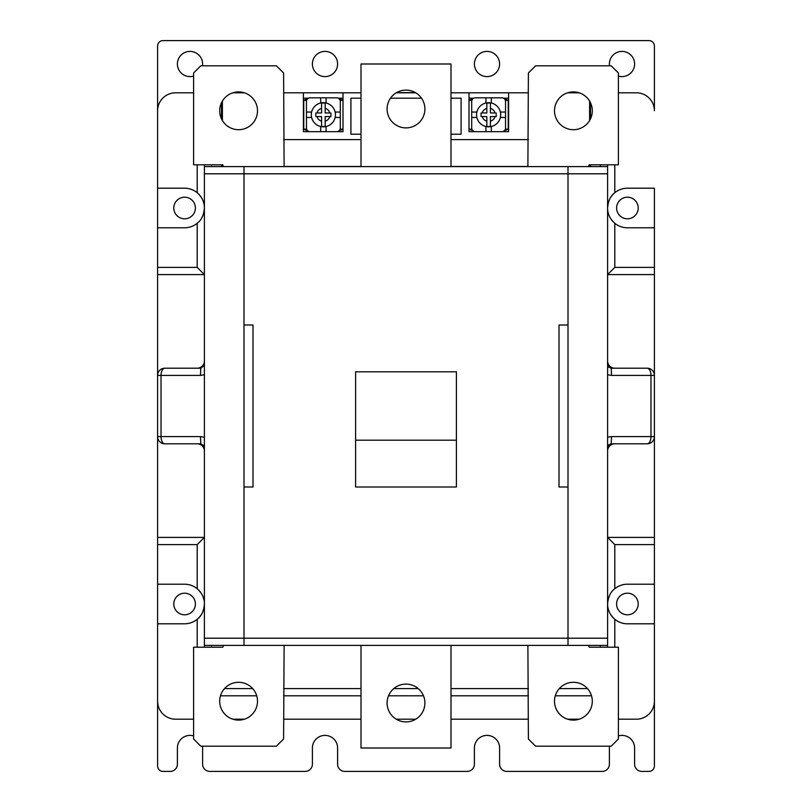 <?xml version="1.0" encoding="UTF-8"?>
<svg xmlns="http://www.w3.org/2000/svg" width="812" height="812" viewBox="0 0 812 812"><rect width="100%" height="100%" fill="white"/><g stroke="black" fill="none" stroke-linecap="round" stroke-linejoin="round"><path stroke-width="1.22" d="M193.601 719.199L175.595 719.199A17.996 17.996 0 0 1 157.599 701.203L157.599 436.602A7.196 7.196 0 0 0 164.795 443.799L197.204 443.799A7.196 7.196 0 0 1 204.401 450.995M157.599 375.398A7.196 7.196 0 0 1 164.795 368.201A7.196 3.776 -90 0 1 164.806 368.201A7.196 7.196 0 0 0 157.599 375.398L161.03 375.398A7.196 3.776 -90 0 1 164.795 368.201L200.797 368.201L200.452 375.398L161.03 375.398L161.03 436.602L200.452 436.602L200.797 443.799L164.795 443.799A7.196 3.776 -90 0 1 161.03 436.602L157.599 436.602L157.599 110.797A17.996 17.996 0 0 1 175.595 92.801L193.601 92.801M204.401 361.005A7.196 7.196 0 0 1 197.204 368.201M618.399 735.926A12.596 12.596 0 0 1 634.598 748.004L634.598 764.204A7.196 7.196 0 0 0 641.805 771.4L649.001 771.4A5.4 5.4 0 0 0 654.401 766L654.401 375.398A7.196 7.196 0 0 0 647.205 368.201A7.196 3.776 90 0 1 650.97 375.398L611.548 375.398L611.203 368.201L647.205 368.201L614.796 368.201A7.196 7.196 0 0 1 607.599 361.005M607.599 445.544L607.599 447.402L611.203 443.799L647.205 443.799A7.196 7.196 0 0 0 654.401 436.602L650.97 436.602A7.196 3.776 90 0 1 647.194 443.799L614.796 443.799A7.196 7.196 0 0 0 607.599 450.995M204.401 166.602L204.401 164.795L204.401 166.602L607.599 166.602L607.599 164.795L607.599 638.202L568.004 638.202L568.004 645.398L243.996 645.398L243.996 638.202L204.401 638.202L204.401 166.602M243.996 645.398L204.401 645.398L204.401 647.205M204.401 603.996C203.842 611.05 201.447 616.135 197.204 619.272A19.803 19.803 0 0 0 204.401 603.996C204.563 598.393 202.158 593.308 197.204 588.73A19.803 19.803 0 0 0 184.598 584.204L157.599 584.204M157.599 537.402L204.401 537.402L197.204 544.598L157.599 544.598M193.601 735.926A12.596 12.596 0 0 0 177.402 748.004L177.402 764.204A7.196 7.196 0 0 1 170.195 771.4L162.999 771.4A5.4 5.4 0 0 1 157.599 766L157.599 623.799L184.598 623.799A19.803 19.803 0 0 0 197.204 619.272L197.204 647.205M609.812 594.912A19.803 19.803 0 0 0 627.402 623.799L654.401 623.799L654.401 701.203A17.996 17.996 0 0 1 636.405 719.199L618.399 719.199M232.841 719.199L244.361 719.199M283.601 719.199L361.005 719.199M396.266 719.199L415.734 719.199M450.995 719.199L528.399 719.199M567.639 719.199L579.159 719.199M654.401 584.204L627.402 584.204A19.803 19.803 0 0 0 614.796 588.73L614.796 588.73C610.553 591.867 608.158 596.952 607.599 603.996C607.437 609.599 609.842 614.694 614.796 619.272L614.796 647.205M203.985 599.946A19.803 19.803 0 0 0 203.436 597.906M202.685 595.937A19.803 19.803 0 0 0 201.731 594.069M200.544 592.252A19.803 19.803 0 0 0 199.062 590.476M195.398 603.996A10.8 10.8 0 0 0 184.598 593.196A10.8 10.8 0 0 0 173.798 603.996A10.8 10.8 0 0 0 184.598 614.796A10.8 10.8 0 0 0 195.398 603.996M202.188 217.088A19.803 19.803 0 0 0 197.204 192.728C202.158 197.306 204.563 202.401 204.401 208.004C203.842 215.048 201.447 220.133 197.204 223.27L197.204 223.27A19.803 19.803 0 0 1 184.598 227.796L157.599 227.796M195.398 208.004A10.8 10.8 0 0 0 184.598 197.204A10.8 10.8 0 0 0 173.798 208.004A10.8 10.8 0 0 0 184.598 218.804A10.8 10.8 0 0 0 195.398 208.004M638.202 603.996A10.8 10.8 0 0 0 627.402 593.196A10.8 10.8 0 0 0 616.602 603.996A10.8 10.8 0 0 0 627.402 614.796A10.8 10.8 0 0 0 638.202 603.996M607.599 208.004C607.437 213.607 609.842 218.692 614.796 223.27A19.803 19.803 0 0 0 627.402 227.796L654.401 227.796L654.401 188.201L627.402 188.201A19.803 19.803 0 0 0 607.599 208.004C608.158 200.95 610.553 195.865 614.796 192.728L614.796 164.795M608.015 212.054A19.803 19.803 0 0 0 608.564 214.094M609.315 216.063A19.803 19.803 0 0 0 610.269 217.931M611.456 219.747A19.803 19.803 0 0 0 612.938 221.524M638.202 208.004A10.8 10.8 0 0 0 627.402 197.204A10.8 10.8 0 0 0 616.602 208.004A10.8 10.8 0 0 0 627.402 218.804A10.8 10.8 0 0 0 638.202 208.004M618.399 92.801L636.405 92.801A17.996 17.996 0 0 1 654.401 110.797L654.401 46A5.4 5.4 0 0 0 649.001 40.6L162.999 40.6A5.4 5.4 0 0 0 157.599 46L157.599 188.201L184.598 188.201A19.803 19.803 0 0 1 197.204 192.728L197.204 164.795M654.401 227.796L654.401 274.598L607.599 274.598L614.796 267.402L654.401 267.402M221.503 102.748L221.503 118.846M590.497 102.748L590.497 116.197L591.512 116.197M157.599 274.598L204.401 274.598L197.204 267.402L197.204 223.27M590.497 118.846L590.497 116.197M223.493 166.47L221.503 166.47L221.503 164.795M588.507 166.47L590.497 166.47L590.497 164.795M284.068 166.47L361.005 166.47M450.995 166.47L527.932 166.47M607.599 638.202L607.599 647.205L607.599 645.398L568.004 645.398M654.401 537.402L607.599 537.402L614.796 544.598L614.796 588.73M607.599 447.382C607.122 445.95 608.32 444.763 611.203 443.799L611.548 436.602L650.97 436.602L650.97 375.398L654.401 375.398L654.401 274.598M224.508 688.596L252.684 688.596L224.508 688.596M283.601 688.596L361.005 688.596L283.601 688.596M393.759 688.596L418.241 688.596L393.759 688.596M450.995 688.596L528.399 688.596L450.995 688.596M559.316 688.596L587.492 688.596L559.316 688.596M424.899 702.999A18.899 18.899 0 0 1 406 721.898A18.899 18.899 0 0 1 387.101 702.999A18.899 18.899 0 0 1 406 684.1A18.899 18.899 0 0 1 424.899 702.999M361.005 645.398L361.005 748.004L450.995 748.004L450.995 645.398M387.101 109.001A18.899 18.899 0 0 1 406 90.102A18.899 18.899 0 0 1 424.899 109.001A18.899 18.899 0 0 1 406 127.9A18.899 18.899 0 0 1 387.101 109.001M450.995 166.602L450.995 63.996L361.005 63.996L361.005 166.602M592.303 701.203A18.899 18.899 0 0 1 573.404 720.102A18.899 18.899 0 0 1 554.505 701.203A18.899 18.899 0 0 1 573.404 682.303A18.899 18.899 0 0 1 592.303 701.203M527.891 645.398L528.399 739.001L535.595 746.198L611.203 746.198L618.399 739.001L618.399 647.205L589.238 647.205L588.456 645.398M219.697 110.797A18.899 18.899 0 0 1 238.596 91.898A18.899 18.899 0 0 1 257.495 110.797A18.899 18.899 0 0 1 238.596 129.697A18.899 18.899 0 0 1 219.697 110.797M284.109 166.602L283.601 72.999L276.405 65.802L200.797 65.802L193.601 72.999L193.601 164.795L222.762 164.795L223.544 166.602M223.544 645.398L222.762 647.205L193.601 647.205L193.601 739.001L200.797 746.198L276.405 746.198L283.601 739.001L284.109 645.398M219.697 701.203A18.899 18.899 0 0 0 238.596 720.102A18.899 18.899 0 0 0 257.495 701.203A18.899 18.899 0 0 0 238.596 682.303A18.899 18.899 0 0 0 219.697 701.203M588.456 166.602L589.238 164.795L618.399 164.795L618.399 72.999L611.203 65.802L535.595 65.802L528.399 72.999L527.891 166.602M592.303 110.797A18.899 18.899 0 0 0 573.404 91.898A18.899 18.899 0 0 0 554.505 110.797A18.899 18.899 0 0 0 573.404 129.697A18.899 18.899 0 0 0 592.303 110.797M608.655 367.146L611.203 368.201L607.599 364.618M607.599 366.456L607.599 368.374M607.599 370.333L607.599 374.779L611.548 375.398M607.599 441.667L607.599 443.626M611.548 436.602L607.599 437.221M203.924 445.615L200.797 443.799L204.401 447.392M204.401 445.544L204.401 443.626M204.401 441.667L204.401 437.221L200.452 436.602M200.452 375.398L204.401 374.779L204.401 366.456M204.401 364.598L200.797 368.201L204.32 365.359M568.004 166.602L568.004 638.202L243.996 638.202L243.996 173.798L607.599 173.798M204.401 173.798L243.996 173.798L243.996 166.602M204.401 645.398L204.401 638.202M568.004 325.003L559.001 325.003L559.001 486.997L568.004 486.997M243.996 325.003L252.999 325.003L252.999 486.997L243.996 486.997M456.405 440.195L456.405 371.805L355.595 371.805L355.595 486.997L456.405 486.997L456.405 440.195L355.595 440.195M337.599 63.996A12.596 12.596 0 0 0 325.003 51.4A12.596 12.596 0 0 0 312.397 63.996A12.596 12.596 0 0 0 325.003 76.602A12.596 12.596 0 0 0 337.599 63.996M609.528 746.198A12.596 12.596 0 0 0 609.396 748.004L609.396 764.204A7.196 7.196 0 0 1 602.199 771.4L506.8 771.4A7.196 7.196 0 0 1 499.603 764.204L499.603 748.004A12.596 12.596 0 0 0 486.997 735.398A12.596 12.596 0 0 0 474.401 748.004L474.401 764.204A7.196 7.196 0 0 1 467.204 771.4L344.795 771.4A7.196 7.196 0 0 1 337.599 764.204L337.599 748.004A12.596 12.596 0 0 0 325.003 735.398A12.596 12.596 0 0 0 312.397 748.004L312.397 764.204A7.196 7.196 0 0 1 305.2 771.4L209.8 771.4A7.196 7.196 0 0 1 202.604 764.204L202.604 748.004A12.596 12.596 0 0 0 202.472 746.198M202.472 65.802A12.596 12.596 0 0 0 189.998 51.4A12.596 12.596 0 0 0 177.402 63.996A12.596 12.596 0 0 0 193.601 76.074M499.603 63.996A12.596 12.596 0 0 0 486.997 51.4A12.596 12.596 0 0 0 474.401 63.996A12.596 12.596 0 0 0 486.997 76.602A12.596 12.596 0 0 0 499.603 63.996M618.399 76.074A12.596 12.596 0 0 0 634.598 63.996A12.596 12.596 0 0 0 622.002 51.4A12.596 12.596 0 0 0 609.528 65.802M396.571 92.619L415.429 92.619M589.603 166.47L589.603 164.795M589.603 120.531L589.603 101.064M222.397 166.47L222.397 164.795M528.399 139.603L450.995 139.603M361.005 139.603L283.601 139.603M222.397 120.531L222.397 101.064M361.005 92.801L342.999 92.801L342.999 131.676L303.404 131.676L303.404 92.801L283.601 92.801M528.399 92.801L508.596 92.801L508.596 131.676L469.001 131.676L469.001 92.801L450.995 92.801M415.734 92.801L396.266 92.801M579.159 92.801L567.639 92.801M244.361 92.801L232.841 92.801M450.995 134.203L461.084 134.203L461.084 98.201L450.995 98.201M421.509 98.201L390.491 98.201M361.005 98.201L350.916 98.201L350.916 134.203L361.005 134.203M469.001 92.801L508.596 92.801M303.404 92.801L342.999 92.801M508.596 98.201L503.511 98.201M473.731 98.201L469.001 98.201M303.404 98.201L308.489 98.201M338.269 98.201L342.999 98.201M338.685 131.077L338.685 131.676M307.007 131.676L307.007 129.991M307.007 99.531L307.007 98.201M472.96 131.676L472.96 130.813M504.638 130.458L504.638 131.676M472.96 98.709L472.96 98.201M504.638 98.201L504.638 99.054M303.759 100.231L304.409 99.998M303.404 100.353L306.266 99.338L306.621 100.363L303.759 100.363L303.759 129.159L306.621 129.159L306.266 130.174L303.404 129.169M304.409 129.524L303.759 129.291M303.404 127.484L303.759 126.459M342.999 100.231L340.492 99.338L340.137 100.363L342.999 100.363M342.999 129.291L340.492 130.174L340.137 129.159L342.999 129.159M303.404 102.038L303.759 103.063M508.241 129.291L507.591 129.524M508.596 129.169L505.734 130.174L505.379 129.159L508.241 129.159L508.241 100.363L505.379 100.363L505.734 99.338L508.596 100.353M507.591 99.998L508.241 100.231M508.596 102.038L508.241 103.063M469.001 129.291L471.508 130.174L471.863 129.159L469.001 129.159M469.001 100.231L471.508 99.338L471.863 100.363L469.001 100.363M508.596 127.484L508.241 126.459M501.938 131.676A3.603 3.603 0 0 0 505.541 128.083L505.541 101.439A3.603 3.603 0 0 0 501.938 97.836L491.321 97.836L491.321 103.002M491.321 131.676L491.321 126.51A12.058 12.058 0 0 0 500.375 117.456L505.541 117.456M491.321 97.836L475.304 97.836A3.603 3.603 0 0 0 471.701 101.439L471.701 128.083A3.603 3.603 0 0 0 475.304 131.676M471.701 117.456L476.867 117.456A12.058 12.058 0 0 0 485.921 126.51L485.921 131.676M485.921 97.836L485.921 103.002M471.701 112.056L476.867 112.056M505.541 112.056L500.375 112.056M491.321 126.51A12.058 12.058 0 0 1 485.921 126.51M488.621 126.824A12.058 12.058 0 0 0 500.679 114.756A12.058 12.058 0 0 0 488.621 102.698A12.058 12.058 0 0 0 476.563 114.756A12.058 12.058 0 0 0 488.621 126.824A12.058 12.058 0 0 0 500.679 114.756A12.058 12.058 0 0 0 488.621 102.698A12.058 12.058 0 0 0 476.563 114.756A12.058 12.058 0 0 0 488.621 126.824M490.418 108.351L490.418 112.959L495.036 112.959A6.658 6.658 0 0 0 490.418 108.351L490.418 103.144A11.754 11.754 0 0 0 486.824 103.144L486.824 112.959L482.206 112.959A6.658 6.658 0 0 1 486.824 108.351M496.183 112.959L496.183 116.563L495.036 116.563L496.183 116.563M490.418 121.171A6.658 6.658 0 0 0 495.036 116.563L490.418 116.563L490.418 126.367A11.754 11.754 0 0 1 486.824 126.367L486.824 116.563L482.206 116.563A6.658 6.658 0 0 0 486.824 121.171M481.059 116.563L481.059 112.959M336.696 131.676A3.603 3.603 0 0 0 340.299 128.083L340.299 101.439A3.603 3.603 0 0 0 336.696 97.836L326.079 97.836L326.079 103.002A12.058 12.058 0 0 1 335.133 112.056L340.299 112.056M326.079 131.676L326.079 126.51M340.299 117.456L335.133 117.456M326.079 97.836L310.062 97.836A3.603 3.603 0 0 0 306.459 101.439L306.459 128.083A3.603 3.603 0 0 0 310.062 131.676M306.459 117.456L311.625 117.456M320.679 131.676L320.679 126.51M320.679 97.836L320.679 103.002M306.459 112.056L311.625 112.056M323.379 126.824A12.058 12.058 0 0 0 335.437 114.756A12.058 12.058 0 0 0 323.379 102.698A12.058 12.058 0 0 0 311.321 114.756A12.058 12.058 0 0 0 323.379 126.824A12.058 12.058 0 0 0 335.437 114.756A12.058 12.058 0 0 0 323.379 102.698A12.058 12.058 0 0 0 311.321 114.756A12.058 12.058 0 0 0 323.379 126.824M325.176 108.351L325.176 112.959L329.794 112.959A6.658 6.658 0 0 0 325.176 108.351L325.176 103.144A11.754 11.754 0 0 0 321.582 103.144L321.582 112.959L316.964 112.959A6.658 6.658 0 0 1 321.582 108.351M330.941 112.959L330.941 116.563L329.794 116.563L330.941 116.563M325.176 121.171A6.658 6.658 0 0 0 329.794 116.563L325.176 116.563L325.176 126.367A11.754 11.754 0 0 1 321.582 126.367L321.582 116.563L316.964 116.563A6.658 6.658 0 0 0 321.582 121.171M315.817 116.563L315.817 112.959M197.204 588.73L197.204 544.598M220.488 695.803L256.714 695.803M283.601 695.803L361.005 695.803M388.522 695.803L423.478 695.803M450.995 695.803L528.399 695.803M555.286 695.803L591.512 695.803M654.401 544.598L614.796 544.598M197.204 267.402L157.599 267.402M614.796 223.27L614.796 267.402M220.488 116.197L221.503 116.197M600.403 166.602L600.403 164.795M211.597 164.795L211.597 166.602M211.597 645.398L211.597 647.205M600.403 647.205L600.403 645.398"/></g></svg>
